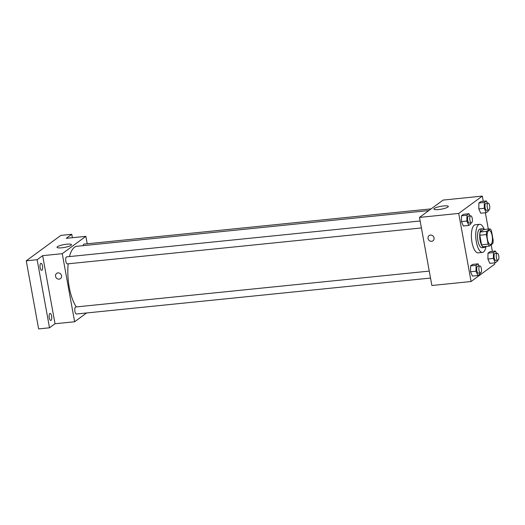 <?xml version="1.0" encoding="UTF-8"?>
<svg xmlns="http://www.w3.org/2000/svg" width="525" height="525" viewBox="0 0 525 525"><rect width="100%" height="100%" fill="white"/><g stroke="black" fill="none" stroke-linecap="round" stroke-linejoin="round"><path stroke-width="0.79" d="M492.135 235.751A7.055 2.579 -95.8 0 1 490.488 244.506A7.055 2.579 -95.8 0 1 487.207 237.74A7.055 2.579 -95.8 0 1 489.064 230.462A7.055 2.579 -95.8 0 1 492.135 235.751M490.087 228.887L486.78 231.322A9.109 3.334 -95.8 0 0 486.347 234.583L488.086 244.138A9.109 3.334 -95.8 0 0 489.458 246.074L492.772 243.639A9.109 3.334 -95.8 0 0 493.198 240.384L491.466 230.829A9.109 3.334 -95.8 0 0 490.087 228.887L483.558 229.55L480.244 231.984L486.78 231.322M480.244 231.984A9.109 3.334 -95.8 0 0 479.817 235.246L481.55 244.801A9.109 3.334 -95.8 0 0 482.921 246.737L489.458 246.074M483.833 229.523A9.411 3.439 84.2 0 0 482.291 228.782A9.411 3.439 84.2 0 0 479.817 238.494A9.411 3.439 84.2 0 0 484.188 247.505A9.411 3.439 84.2 0 0 484.89 247.223A9.411 3.439 84.2 0 0 485.559 246.468M484.188 247.505L482.009 247.728A9.411 3.439 -95.8 0 1 477.638 238.711A9.411 3.439 -95.8 0 1 480.113 229.005L482.291 228.782M481.55 244.801L488.086 244.138M479.817 235.246L486.347 234.583M486.019 246.422A14.116 5.165 -95.8 0 1 482.488 252.407A14.116 5.165 -95.8 0 1 475.926 238.888A14.116 5.165 -95.8 0 1 479.633 224.326A14.116 5.165 -95.8 0 1 484.299 229.477M482.488 252.407L478.131 252.853A14.116 5.165 -95.8 0 1 471.568 239.328A14.116 5.165 -95.8 0 1 475.283 224.766L479.633 224.326M479.095 266.037L478.111 263.832L472.664 264.39L470.623 265.886L470.525 271.747L472.48 276.104L477.921 275.546L479.968 274.05L479.981 273.039M469.987 215.919L469.002 213.721L463.555 214.272L461.514 215.768L461.423 221.629L463.372 225.986L468.818 225.435L470.859 223.932L470.879 222.922M483.262 201.278L482.317 196.094L458.712 213.426L471.089 281.518L494.694 264.187L494.458 262.881M492.371 251.396L491.177 244.814M488.316 229.071L485.349 212.763M496.473 253.28L495.488 251.081L490.042 251.632L487.994 253.135L487.902 258.989L489.851 263.347L495.298 262.795L497.339 261.293L497.359 260.282M487.364 203.162L486.38 200.963L480.933 201.515L478.885 203.018L478.793 208.871L480.742 213.229L486.189 212.677L488.237 211.175L488.25 210.164M482.317 196.094L443.113 200.077L419.501 217.409L431.878 285.502L471.089 281.518M419.501 217.409L458.712 213.426M443.559 205.951A7.324 1.437 169.7 0 1 448.317 206.437A7.324 1.437 169.7 0 1 441.367 209.16A7.324 1.437 169.7 0 1 433.906 209.055A7.324 1.437 169.7 0 1 443.559 205.951M434.044 237.891A3.235 2.94 53.7 0 1 428.676 239.938A3.235 2.94 53.7 0 1 429.135 235.587A3.235 2.94 53.7 0 1 434.044 237.891M432.961 240.804A3.235 2.94 53.7 0 1 428.676 239.938A3.235 2.94 53.7 0 1 429.135 235.587M76.315 306.922A32.937 12.049 -95.8 0 1 68.198 263.799M69.464 256.574A32.937 12.049 -95.8 0 1 76.919 246.284L428.827 210.564M431.13 208.871L84.02 244.105A3.531 1.293 84.2 0 0 83.127 245.654M430.526 278.06L76.466 313.996A3.531 1.293 -95.8 0 1 74.826 310.616A3.531 1.293 -95.8 0 1 75.757 306.981L429.26 271.097M421.417 227.942L67.358 263.885A3.531 1.293 -95.8 0 1 65.723 260.505A3.531 1.293 -95.8 0 1 66.649 256.863L420.151 220.979M87.216 243.784L85.864 236.342L62.252 253.673L74.629 321.766L86.605 312.972M72.384 237.707L71.761 234.288L60.874 235.39L26.25 260.813L38.627 328.906L49.514 327.797L55.027 323.754L74.629 321.766M71.761 234.288L66.255 238.33L85.864 236.342M26.25 260.813L37.144 259.704L49.514 327.797M62.252 253.673L42.65 255.662L37.144 259.704M66.708 244.204A7.324 1.437 169.7 0 1 71.459 244.689A7.324 1.437 169.7 0 1 64.509 247.413A7.324 1.437 169.7 0 1 57.048 247.308A7.324 1.437 169.7 0 1 66.708 244.204M42.65 255.662L55.027 323.754M61.543 275.704A3.235 2.94 53.7 0 1 56.175 277.751A3.235 2.94 53.7 0 1 56.634 273.4A3.235 2.94 53.7 0 1 61.543 275.704M60.467 278.618A3.235 2.94 53.7 0 1 56.175 277.751A3.235 2.94 53.7 0 1 56.634 273.4M49.822 313.53A3.531 1.293 -95.8 0 1 50.085 313.418A3.531 1.293 -95.8 0 1 51.726 316.805A3.531 1.293 -95.8 0 1 50.794 320.44A3.531 1.293 -95.8 0 1 49.199 317.435A3.531 1.293 -95.8 0 1 49.822 313.53M40.714 263.412A3.531 1.293 -95.8 0 1 40.976 263.307A3.531 1.293 -95.8 0 1 42.617 266.687A3.531 1.293 -95.8 0 1 41.692 270.329A3.531 1.293 -95.8 0 1 40.09 267.317A3.531 1.293 -95.8 0 1 40.714 263.412M486.38 200.963L484.332 202.46L484.24 208.32L486.189 212.677M488.821 210.112L486.642 210.328A3.531 1.293 -95.8 0 1 485.002 206.948A3.531 1.293 -95.8 0 1 485.927 203.306L488.106 203.09A3.531 1.293 -95.8 0 1 489.641 205.734A3.531 1.293 -95.8 0 1 488.821 210.112A3.531 1.293 -95.8 0 1 487.18 206.725A3.531 1.293 -95.8 0 1 488.106 203.09M480.933 201.515L478.885 203.018L478.793 208.871L484.24 208.32M478.793 208.871L480.742 213.229M478.885 203.018L484.332 202.46M469.002 213.721L466.961 215.217L466.863 221.077L468.818 225.435M471.443 222.863L469.265 223.086A3.531 1.293 -95.8 0 1 467.624 219.706A3.531 1.293 -95.8 0 1 468.556 216.064L470.735 215.841A3.531 1.293 -95.8 0 1 472.27 218.485A3.531 1.293 -95.8 0 1 471.443 222.863A3.531 1.293 -95.8 0 1 469.803 219.483A3.531 1.293 -95.8 0 1 470.735 215.841M463.555 214.272L461.514 215.768L461.423 221.629L466.863 221.077M461.423 221.629L463.372 225.986M461.514 215.768L466.961 215.217M495.488 251.081L493.441 252.577L493.349 258.438L495.298 262.795M497.923 260.223L495.751 260.446A3.531 1.293 -95.8 0 1 494.11 257.066A3.531 1.293 -95.8 0 1 495.036 253.424L497.214 253.201A3.531 1.293 -95.8 0 1 498.75 255.846A3.531 1.293 -95.8 0 1 497.923 260.223A3.531 1.293 -95.8 0 1 496.283 256.843A3.531 1.293 -95.8 0 1 497.214 253.201M490.042 251.632L487.994 253.135L487.902 258.989L493.349 258.438M487.902 258.989L489.851 263.347M487.994 253.135L493.441 252.577M478.111 263.832L476.07 265.335L475.972 271.195L477.921 275.546M480.552 272.98L478.373 273.203A3.531 1.293 -95.8 0 1 476.733 269.824A3.531 1.293 -95.8 0 1 477.658 266.182L479.837 265.958A3.531 1.293 -95.8 0 1 481.379 268.603A3.531 1.293 -95.8 0 1 480.552 272.98A3.531 1.293 -95.8 0 1 478.912 269.601A3.531 1.293 -95.8 0 1 479.837 265.958M472.664 264.39L470.623 265.886L470.525 271.747L475.972 271.195M470.525 271.747L472.48 276.104M470.623 265.886L476.07 265.335"/></g></svg>
